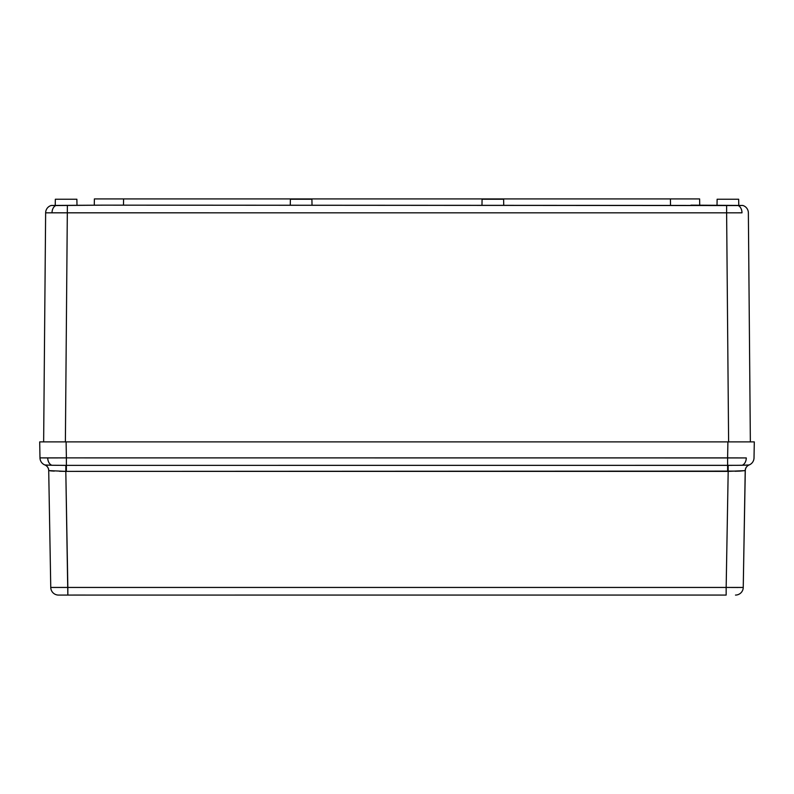<?xml version="1.0" encoding="UTF-8"?>
<svg xmlns="http://www.w3.org/2000/svg" width="794" height="794" viewBox="0 0 794 794"><rect width="100%" height="100%" fill="white"/><g stroke="black" fill="none" stroke-linecap="round" stroke-linejoin="round"><path stroke-width="1.19" d="M754.3 441.891L727.899 441.891L727.612 457.88L727.899 441.891L66.1 441.891L66.388 457.88L47.709 457.93A7.771 5.489 90 0 0 51.828 465.264L66.388 465.373L66.388 457.88L746.291 457.93A7.771 5.489 90 0 1 742.172 465.264L749.119 464.966A7.771 7.771 0 0 0 754.022 457.88L754.3 441.891L754.022 457.88A7.771 7.771 0 0 1 749.119 464.966L747.085 465.135M745.874 465.175L738.063 465.314M58.329 465.334L51.828 465.264A7.771 5.489 -90 0 1 47.709 457.93L39.978 457.88A7.771 7.771 0 0 0 44.881 464.966L44.881 464.966A7.771 7.771 0 0 1 39.978 457.88L39.7 441.891L39.978 457.88L66.388 457.88L66.388 465.373L735.651 465.334M46.925 465.135L48.325 465.185M722.143 595.073L86.774 595.073L720.595 595.053M99.2 595.073L58.518 595.073L67.837 595.073L65.813 471.378L728.187 471.378L726.163 587.441L67.837 587.441L65.813 471.378L59.481 471.269M750.36 441.891L748.365 212.842L750.36 441.891L752.295 441.891L39.7 441.891L43.64 441.891L45.635 212.842L52.007 212.822A7.771 5.489 -90 0 1 55.729 205.557L51.233 205.457A7.771 7.771 0 0 0 45.635 212.842L43.64 441.891M739.611 471.11L65.813 471.378L48.712 470.594L50.756 587.441L67.837 587.441L50.756 587.441A7.771 7.771 0 0 0 58.518 595.073A7.771 7.771 0 0 1 50.756 587.441L48.712 470.594A6.213 6.213 0 0 0 44.831 464.937L46.915 465.135L44.891 464.966M739.849 587.491L743.244 587.441L745.288 470.594L739.77 471.1M743.531 571.144L743.323 583.262M71.857 595.073L85.216 595.053M735.681 465.334L742.172 465.264A7.771 5.489 -90 0 0 746.291 457.93L727.612 457.88L727.612 465.373L727.612 457.88L66.388 457.88L66.1 441.891L39.7 441.891M50.488 470.882L54.27 471.1L50.488 470.882M67.837 595.073L67.837 587.441L726.163 587.441L726.163 595.073L726.163 587.441L743.244 587.441A7.771 7.771 0 0 1 735.482 595.073A7.771 7.771 0 0 0 743.244 587.441L745.219 470.624A6.213 6.183 68.4 0 1 749.119 464.966L742.172 465.264L749.119 464.966A6.213 6.183 -111.6 0 0 745.219 470.624L728.187 471.378L726.163 587.441L738.241 587.491M73.415 595.053L86.774 595.073M726.163 595.073L694.8 595.073M62.081 465.363L65.842 465.373L65.813 471.378L65.842 465.373L66.388 465.373L66.388 471.378L66.388 465.373L727.612 465.373L727.612 471.378L727.612 465.373L728.158 465.373L728.187 471.378L728.158 465.373L732.018 465.363M749.119 464.966L749.169 464.937A6.213 6.213 0 0 0 745.288 470.594A6.213 6.213 0 0 1 749.169 464.937L749.119 464.966M735.016 471.249L739.72 471.1M48.712 470.594L48.712 470.594A6.213 6.213 0 0 0 44.831 464.937L44.881 464.966A6.213 6.183 -68.4 0 1 48.781 470.624A6.213 6.183 111.6 0 0 44.881 464.966L51.828 465.264M48.781 470.624L54.27 471.1M727.423 205.457L726.619 205.457L726.619 212.842L741.993 212.822A7.771 5.489 -90 0 0 738.271 205.557L103.051 205.15L727.423 205.457M312.022 205.15L311.923 199.244L290.376 199.244L290.276 205.15L290.376 199.244L311.923 199.244L312.022 205.15M76.988 205.15L76.879 199.244L55.342 199.244L55.233 205.15L55.342 199.244L76.879 199.244L76.988 205.15M717.012 205.15L717.121 199.244L717.012 205.15M738.658 199.244L738.767 205.15L738.658 199.244L717.121 199.244L738.658 199.244M481.978 205.15L482.077 199.244L481.978 205.15M503.624 199.244L503.724 205.15L503.624 199.244L482.077 199.244L503.624 199.244M691.227 205.15L742.767 205.457A7.771 7.771 0 0 1 748.365 212.842A7.771 7.771 0 0 0 742.767 205.457L738.271 205.557A7.771 5.489 90 0 1 741.993 212.822L726.619 212.842L728.614 441.891L726.619 212.842L45.635 212.842A7.771 7.771 0 0 1 51.233 205.457L102.773 205.15M670.414 198.927L670.523 205.15L670.414 198.927L699.613 198.927L123.586 198.927L670.414 198.927M699.722 205.15L699.613 198.927M103.051 205.15L67.381 205.457L65.386 441.891L67.381 205.457L55.729 205.557A7.771 5.489 90 0 0 52.007 212.822L726.619 212.842L726.619 205.457L690.949 205.15M94.387 198.927L123.586 198.927L94.387 198.927L94.278 205.15L94.387 198.927M123.477 205.15L123.586 198.927L123.477 205.15M86.625 595.073L72.006 595.073M721.994 595.073L707.375 595.073"/></g></svg>
